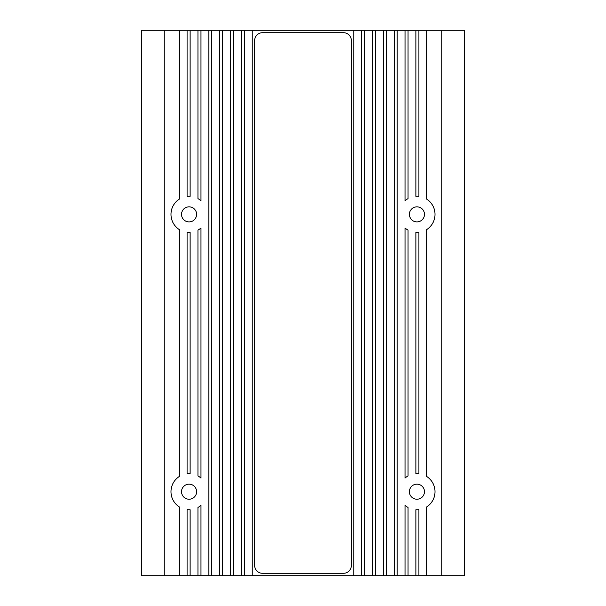 <?xml version="1.0" encoding="UTF-8"?>
<svg xmlns="http://www.w3.org/2000/svg" width="606" height="606" viewBox="0 0 606 606"><rect width="100%" height="100%" fill="white"/><g stroke="black" fill="none" stroke-linecap="round" stroke-linejoin="round"><path stroke-width="0.91" d="M187.095 232.348A18.089 18.089 0 0 0 190.11 232.424L190.11 473.634A18.089 18.089 0 0 0 187.095 473.71L187.095 232.348M418.905 473.71A18.089 18.089 0 0 0 415.89 473.634L415.89 232.424A18.089 18.089 0 0 0 418.905 232.348L418.905 473.71M408.05 475.93A18.089 18.089 0 0 0 405.035 478.058L405.035 228A18.089 18.089 0 0 0 408.05 230.129L408.05 475.93M426.738 30.3L441.789 30.3L441.789 575.7L426.738 575.7L426.738 506.881A18.089 18.089 0 0 0 426.738 476.498L426.738 229.56A18.089 18.089 0 0 0 426.738 199.177L426.738 30.3L418.905 30.3L418.905 196.389A18.089 18.089 0 0 0 415.89 196.314L415.89 30.3L418.905 30.3M197.95 230.129A18.089 18.089 0 0 0 200.965 228L200.965 478.058A18.089 18.089 0 0 0 197.95 475.93L197.95 230.129M441.789 575.7L464.401 575.7L464.401 30.3L441.789 30.3M164.211 30.3L141.599 30.3L141.599 575.7L179.262 575.7L179.262 506.881A18.089 18.089 0 0 1 179.262 476.498L179.262 229.56A18.089 18.089 0 0 1 179.262 199.177L179.262 30.3L164.211 30.3L164.211 575.7M179.262 30.3L415.89 30.3M408.05 30.3L408.05 198.609A18.089 18.089 0 0 0 405.035 200.745L405.035 30.3M200.965 30.3L200.965 200.745A18.089 18.089 0 0 0 197.95 198.609L197.95 30.3M211.812 30.3L211.812 575.7L208.797 575.7L208.797 30.3M233.522 30.3L233.522 575.7L230.507 575.7L230.507 30.3M397.203 30.3L397.203 575.7L394.188 575.7L394.188 30.3M222.667 30.3L222.667 575.7L219.652 575.7L219.652 30.3M386.348 30.3L386.348 575.7L383.333 575.7L383.333 30.3M375.493 30.3L375.493 575.7L372.478 575.7L372.478 30.3M364.645 30.3L364.645 575.7L361.63 575.7L361.63 30.3M190.11 509.744L190.11 575.7L187.095 575.7L187.095 509.669A18.089 18.089 0 0 0 190.11 509.744M351.382 40.549A7.84 7.84 0 0 0 343.541 32.709L262.459 32.709A7.84 7.84 0 0 0 254.618 40.549L254.618 565.451A7.84 7.84 0 0 0 262.459 573.291L343.541 573.291A7.84 7.84 0 0 0 351.382 565.451L351.382 40.549M353.79 30.3L353.79 575.7L252.21 575.7L252.21 30.3M190.11 30.3L190.11 196.314A18.089 18.089 0 0 0 187.095 196.389L187.095 30.3M197.95 575.7L197.95 507.449A18.089 18.089 0 0 0 200.965 505.313L200.965 575.7L190.11 575.7M196.609 214.372A7.537 7.537 0 0 1 190.11 221.834A7.537 7.537 0 0 1 181.535 214.372A7.537 7.537 0 0 1 189.072 206.835A7.537 7.537 0 0 1 196.609 214.372M181.535 491.686A7.537 7.537 0 0 1 190.11 484.224A7.537 7.537 0 0 1 196.609 491.686A7.537 7.537 0 0 1 189.072 499.223A7.537 7.537 0 0 1 181.535 491.686M208.797 575.7L200.965 575.7M187.095 575.7L179.262 575.7M219.652 575.7L211.812 575.7M230.507 575.7L222.667 575.7M241.355 30.3L241.355 575.7L233.522 575.7M408.05 507.449L408.05 575.7L405.035 575.7L405.035 505.313A18.089 18.089 0 0 0 408.05 507.449M244.369 30.3L244.369 575.7L241.355 575.7M252.21 575.7L244.369 575.7M361.63 575.7L353.79 575.7M364.645 575.7L372.478 575.7M383.333 575.7L375.493 575.7M394.188 575.7L386.348 575.7M426.738 575.7L418.905 575.7L418.905 509.669A18.089 18.089 0 0 1 415.89 509.744L415.89 575.7L408.05 575.7M418.905 498.958A7.537 7.537 0 0 1 409.391 491.686A7.537 7.537 0 0 1 416.928 484.149A7.537 7.537 0 0 1 418.905 498.958M416.928 221.902A7.537 7.537 0 0 1 409.414 214.888A7.537 7.537 0 0 1 416.928 206.835A7.537 7.537 0 0 1 424.465 214.372A7.537 7.537 0 0 1 416.928 221.902M405.035 575.7L397.203 575.7M418.905 575.7L415.89 575.7"/></g></svg>
